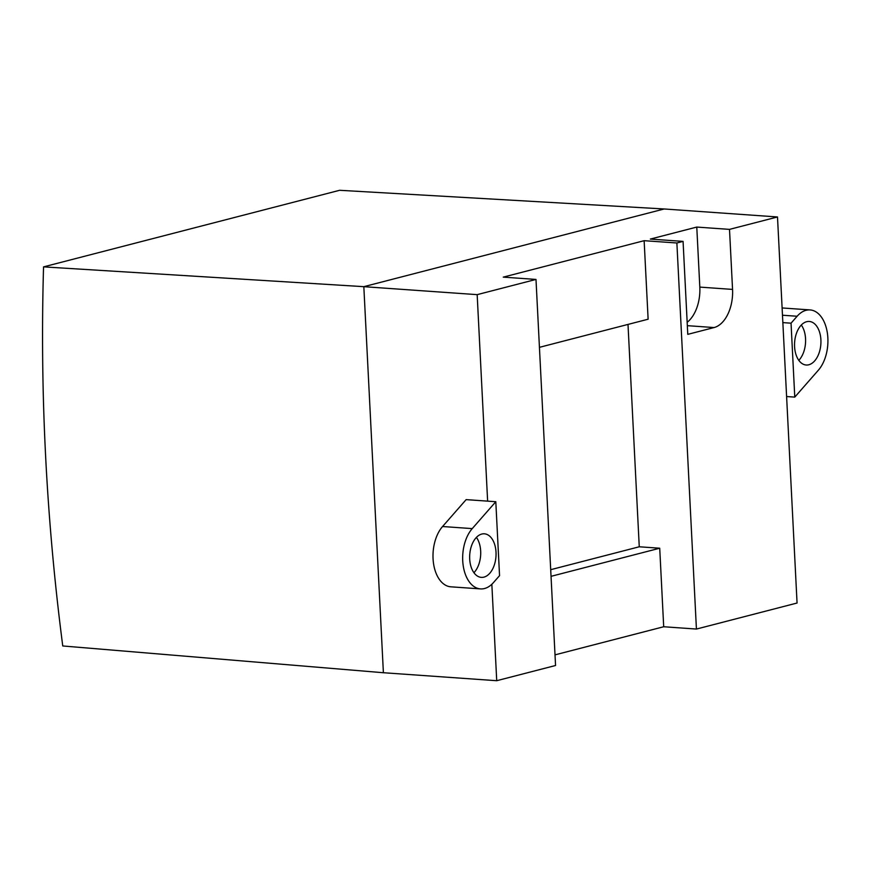 <?xml version="1.0" encoding="UTF-8"?>
<svg xmlns="http://www.w3.org/2000/svg" width="871" height="871" viewBox="0 0 871 871"><rect width="100%" height="100%" fill="white"/><g stroke="black" fill="none" stroke-linecap="round" stroke-linejoin="round"><path stroke-width="1.31" d="M491.843 584.267L496.72 680.708L383.392 672.728L62.756 645.966C46.283 518.866 39.892 392.505 43.55 266.874L339.625 190.292L664.17 208.975L777.498 216.966L729.506 229.378L732.555 289.412A33.392 20.109 94 0 1 714.089 327.55L687.339 325.667M628.002 324.415L639.26 546.781L659.717 548.218L551.038 576.33M782.485 315.226L797.117 316.249A33.392 20.109 -86 0 1 810.084 309.924A33.392 20.109 -86 0 1 827.45 333.615A33.392 20.109 -86 0 1 818.359 370.208L794.777 397.111L786.6 396.534L797.063 603.026L696.43 629.058L663.702 626.75L659.717 548.218M696.43 629.058L676.876 242.987L644.137 240.69L503.264 277.13L535.992 279.428L555.556 665.498L496.72 680.708M539.432 347.333L648.122 319.211L644.137 240.69M550.701 569.688L639.26 546.781M663.702 626.75L555.012 654.861M714.089 327.55L687.774 334.355L683.071 241.387L650.332 239.079L696.778 227.07L699.816 287.103L732.555 289.412M687.165 322.292A33.392 20.109 94 0 0 699.816 287.103M729.506 229.378L696.778 227.07M383.392 672.728L363.828 286.668L477.166 294.648L535.992 279.428M683.071 241.387L676.876 242.987M786.6 396.534L777.498 216.966M480.509 588.905L450.84 586.814A33.392 20.109 -86 0 1 433.475 563.123A33.392 20.109 -86 0 1 442.566 526.52L472.234 528.61A33.392 20.109 -86 0 0 463.143 565.214A33.392 20.109 -86 0 0 480.509 588.905A33.392 20.109 -86 0 0 493.476 582.568L499.551 575.644L495.806 501.718L487.629 501.141L477.166 294.648M794.777 397.111L791.042 323.185L782.855 322.608M487.629 501.141L466.148 499.627L442.566 526.52M472.234 528.61L495.806 501.718M481.761 534.054A21.829 13.152 -86 0 1 484.396 533.814A21.829 13.152 -86 0 1 496.056 554.348A21.829 13.152 -86 0 1 483.949 577.125A21.829 13.152 -86 0 1 481.325 577.375A21.829 13.152 -86 0 1 469.654 556.841A21.829 13.152 -86 0 1 481.761 534.054M797.117 316.249L791.042 323.185M808.832 364.764A21.829 13.152 -86 0 1 806.198 365.014A21.829 13.152 -86 0 1 794.537 344.481A21.829 13.152 -86 0 1 806.644 321.704A21.829 13.152 -86 0 1 809.268 321.453A21.829 13.152 -86 0 1 820.939 341.987A21.829 13.152 -86 0 1 808.832 364.764M476.426 537.385A21.829 13.152 -86 0 1 473.944 572.715M801.309 325.025A21.829 13.152 -86 0 1 798.816 360.354M664.17 208.975L363.828 286.668L43.55 266.874M810.084 309.924L782.114 307.953"/></g></svg>
